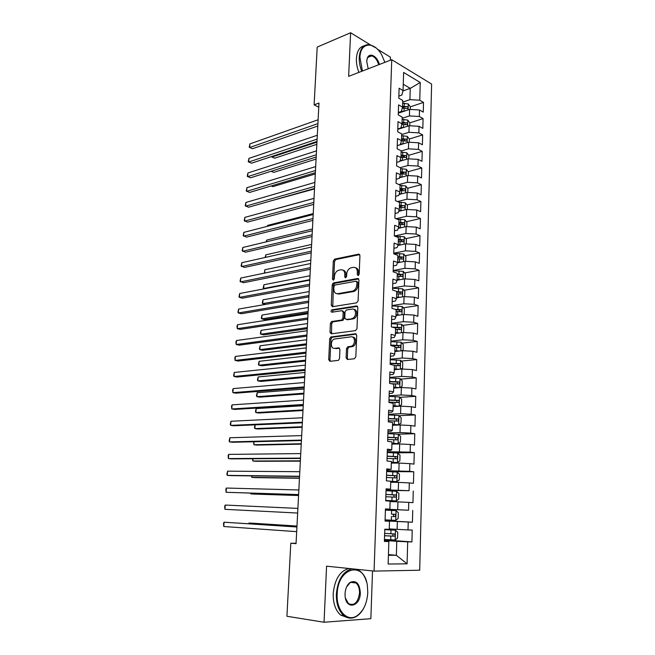 <?xml version="1.0" encoding="UTF-8"?>
<svg xmlns="http://www.w3.org/2000/svg" width="655" height="655" viewBox="0 0 655 655"><rect width="100%" height="100%" fill="white"/><g stroke="black" fill="none" stroke-linecap="round" stroke-linejoin="round"><path stroke-width="0.98" d="M358.17 275.558L359.177 274.15L359.931 255.597L358.637 254.148L334.599 259.134L333.321 261.067L332.478 279.161L333.436 280.16L334.304 278.817L334.41 276.459C334.746 273.364 336.089 271.301 338.43 270.286L340.821 269.794C343.376 269.623 344.71 271.186 344.825 274.486L344.718 276.86L345.594 277.9L346.585 276.516L346.691 274.134C347.019 270.998 348.386 268.918 350.777 267.879L353.25 267.363C355.861 267.183 357.237 268.763 357.36 272.103L357.262 274.51L358.17 275.558M346.11 357.827L347.396 359.489L354.371 358.76L355.837 356.795L356.705 335.393L355.387 333.763L330.816 336.981L329.694 338.831L328.72 359.677L329.956 361.314L338.43 360.373L339.519 358.531L339.92 349.483L338.66 347.862L334.615 348.329C330.497 349.049 330.218 340.469 334.287 339.053L351.047 336.826C355.256 336.031 355.698 344.686 351.514 346.217L347.617 346.855L346.495 348.73L346.11 357.827L347.346 358.113L347.78 359.448M296.076 543.282L290.795 543.216L296.06 543.65L318.985 103.056L314.122 104.857L318.772 107.215M290.795 543.216L286.915 616.265L324.053 622.25L370.853 618.688L372.523 570.939M370.181 44.753L350.613 32.75L348.648 76.348L391.747 59.703L374.079 571.094L326.575 566.174L324.053 622.25M350.613 32.75L317.2 47.078L314.122 104.857M356.648 302.839L358.097 300.841L358.94 279.988L357.646 278.481L333.436 282.935L332.216 284.851L331.266 305.173L332.494 306.696L356.648 302.839M357.827 307.514L356.975 328.638L355.518 330.619L331.233 333.829L329.997 332.249L330.415 323.423L331.561 321.548L341.738 320.017L342.909 318.125L343.171 312.222L341.902 310.675L331.848 312.222C330.742 311.714 330.734 310.912 331.807 309.831L356.525 305.95L357.827 307.514M391.747 59.703L431.612 84.061L419.699 570.227L374.079 571.094M410.333 106.83L423.507 102.409L419.757 100.231L420.248 82.497L403.636 72.459L403.062 90.529L399.116 88.237L398.789 98.201L402.751 100.452L402.538 107.101L398.576 104.874L398.248 114.928L402.227 117.106L402.014 123.803L398.027 121.65L397.7 131.786L401.695 133.89L401.482 140.645L397.479 138.565L397.143 148.783L401.163 150.814L400.95 157.626L396.922 155.628L396.586 165.928L400.631 167.876L400.41 174.746L396.365 172.822L396.029 183.212L400.082 185.087L399.869 192.005L395.8 190.171L395.464 200.643L399.542 202.436L399.321 209.42L395.235 207.66L394.891 218.221L398.985 219.933L398.764 226.974L394.662 225.295L394.318 235.947L398.428 237.577L398.207 244.675L394.081 243.079L393.737 253.821L397.872 255.368L397.642 262.524L393.499 261.017L393.147 271.85L397.307 273.307L397.077 280.528L392.91 279.112L392.558 290.034L396.733 291.401L396.504 298.688L392.32 297.354L391.96 308.374L396.16 309.659L395.931 317.004L391.723 315.759L391.363 326.878L395.579 328.065L395.35 335.475L391.117 334.32L390.757 345.537L394.998 346.634L394.76 354.101L390.511 353.045L390.143 364.36L394.408 365.359L394.171 372.892L389.897 371.934L389.529 383.347L393.811 384.248L393.573 391.854L389.275 390.986L388.906 402.498L393.213 403.308L392.967 410.972L388.652 410.21L388.276 421.82L392.607 422.532L392.361 430.269L388.022 429.598L387.637 441.314L391.993 441.92L391.747 449.731L387.383 449.158L386.999 460.981L391.379 461.488L391.133 469.365L386.745 468.898L386.36 480.827L390.757 481.228L390.503 489.17L386.098 488.818L385.705 500.854L390.126 501.149L389.872 509.164L385.443 508.91L385.05 521.053L389.496 521.241L389.242 529.33L384.788 529.191L384.387 541.439L388.857 541.521L384.403 540.907M423.507 102.409L423.253 112.111L419.495 109.974L419.315 116.492L409.432 115.919L402.186 118.293M409.825 122.853L423.081 118.604L419.315 116.492M423.081 118.604L422.827 128.38L419.044 126.309L418.864 132.883L408.941 132.31L401.679 134.578M409.277 139.007L422.655 134.922L418.864 132.883M422.655 134.922L422.393 144.771L418.594 142.782L418.414 149.405L408.45 148.832L401.163 150.994M408.728 155.292L422.221 151.37L418.414 149.405M422.221 151.37L421.959 161.302L418.144 159.378L417.964 166.059L407.959 165.494L400.197 167.672M408.163 171.7L421.779 167.95L417.964 166.059M421.779 167.95L421.517 177.964L417.685 176.121L417.505 182.851L407.459 182.286L398.92 184.546M407.59 188.239L421.337 184.669L417.505 182.851M421.337 184.669L421.075 194.764L417.227 192.988L417.038 199.775L406.952 199.21L397.544 201.56M407.009 204.909L420.895 201.519L417.038 199.775M420.895 201.519L420.625 211.696L416.76 210.001L416.572 216.846L406.444 216.281L396.054 218.704M406.419 221.718L420.444 218.508L416.572 216.846M420.444 218.508L420.174 228.767L416.293 227.154L416.105 234.048L405.936 233.491L394.425 235.988M405.822 238.649L419.994 235.636L416.105 234.048M419.994 235.636L419.724 245.985L415.819 244.438L415.63 251.397L405.42 250.84L393.753 253.182M405.208 255.728L419.536 252.904L415.63 251.397M419.536 252.904L419.266 263.335L415.344 261.877L415.147 268.894L404.896 268.329L393.188 270.499M404.585 272.938L419.077 270.319L415.147 268.894M419.077 270.319L418.799 280.831L414.861 279.456L414.672 286.53L404.372 285.973L392.623 287.946M403.947 290.28L418.619 287.873L414.672 286.53M418.619 287.873L418.332 298.475L414.378 297.182L414.181 304.313L403.84 303.756L392.05 305.549M403.3 307.768L418.144 305.574L414.181 304.313M418.144 305.574L417.865 316.267L413.886 315.055L413.69 322.244L403.308 321.695L391.477 323.292M402.645 325.396L417.677 323.423L413.69 322.244M417.677 323.423L417.391 334.206L413.395 333.076L413.199 340.33L402.768 339.781L390.896 341.181M401.965 343.171L417.202 341.419L413.199 340.33M417.202 341.419L416.916 352.292L412.896 351.252L412.699 358.572L402.227 358.023L390.306 359.218M401.278 361.085L416.719 359.57L412.699 358.572M416.719 359.57L416.433 370.534L412.396 369.584L412.2 376.961L401.679 376.412L389.717 377.411M400.565 379.139L416.236 377.878L412.2 376.961M416.236 377.878L415.95 388.931L411.897 388.071L411.692 395.514L401.13 394.965L389.119 395.759M399.837 397.348L415.753 396.332L411.692 395.514M415.753 396.332L415.458 407.484L411.381 406.722L411.176 414.222L400.573 413.682L388.521 414.255M399.083 415.696L415.262 414.951L411.176 414.222M415.262 414.951L414.967 426.192L410.873 425.521L410.66 433.094L400.008 432.554L387.916 432.914M398.314 434.191L414.762 433.725L410.66 433.094M414.762 433.725L414.468 445.064L410.349 444.491L410.145 452.122L387.302 451.729M395.694 452.867L414.263 452.662L410.145 452.122M414.263 452.662L413.96 464.1L409.825 463.625L409.621 471.322L386.687 470.716M387.22 471.575L413.764 471.764L409.621 471.322M413.764 471.764L413.461 483.3L409.301 482.923L409.088 490.685L386.065 489.858M386.049 490.349L409.088 490.685M413.256 491.029L412.945 502.663L408.769 502.385L408.556 510.22L385.435 509.164M385.435 509.279L408.556 510.22M412.74 510.458L412.429 522.199L408.237 522.027L408.016 529.928L389.25 528.913M384.436 539.917L411.913 541.906L412.224 530.067L408.016 529.928M411.913 541.906L407.688 541.832L407.091 563.832L388.145 564.037L388.857 541.521M385.05 520.938L389.496 521.241M388.448 554.597L396.357 555.284L396.774 541.308L384.419 540.408M407.688 541.832L396.774 541.308M407.091 563.832L396.357 555.284L388.423 555.284M385.443 509.041L389.872 509.164M397.127 529.404L397.364 521.495L385.058 520.831M408.237 522.027L397.364 521.495M386.082 489.35L390.503 489.17M397.716 509.688L397.953 501.853L390.118 501.574M408.769 502.385L397.953 501.853M386.712 469.832L391.133 469.365M398.297 490.153L398.527 482.383L390.724 482.252M409.301 482.923L398.527 482.383M387.342 450.484L390.593 450.443L391.747 449.731M398.87 470.789L399.1 463.085L391.33 463.093M409.825 463.625L399.1 463.085M387.965 431.309L391.199 431.203L392.361 430.269M399.444 451.582L399.673 443.951L391.927 444.098M410.349 444.491L399.673 443.951M388.587 412.29L391.805 412.134L392.967 410.972M400.008 432.554L400.238 424.98L392.517 425.267M410.873 425.521L400.238 424.98M389.193 393.442L392.41 393.221L393.573 391.854M400.573 413.682L400.794 406.174L393.106 406.599M411.381 406.722L400.794 406.174M389.807 374.75L393 374.48L394.171 372.892M401.13 394.965L401.351 387.531L393.688 388.087M411.897 388.071L401.351 387.531M390.405 356.222L393.598 355.894L394.76 354.101M401.679 376.412L401.9 369.035L394.269 369.723M412.396 369.584L401.9 369.035M391.002 337.849L394.179 337.464L395.35 335.475M402.227 358.023L402.448 350.703L394.842 351.522M412.896 351.252L402.448 350.703M391.592 319.632L394.76 319.198L395.931 317.004M402.768 339.781L402.989 332.527L395.407 333.469M413.395 333.076L402.989 332.527M392.181 301.57L395.333 301.079L396.504 298.688M403.308 321.695L403.521 314.498L395.972 315.571M413.886 315.055L403.521 314.498M392.763 283.656L395.907 283.116L397.077 280.528M403.84 303.756L404.053 296.625L396.537 297.812M414.378 297.182L404.053 296.625M393.344 265.897L396.471 265.3L397.642 262.524M404.372 285.973L404.585 278.899L397.086 280.209M414.861 279.456L404.585 278.899M393.917 248.278L397.028 247.639L398.207 244.675M404.896 268.329L405.109 261.32L397.544 262.761M415.344 261.877L405.109 261.32M394.482 230.806L397.585 230.118L398.764 226.974M405.42 250.84L405.625 243.881L397.888 245.486M415.819 244.438L405.625 243.881M395.047 213.481L398.142 212.744L399.321 209.42M405.936 233.491L406.141 226.589L398.305 228.341M416.293 227.154L406.141 226.589M395.604 196.303L398.69 195.518L399.869 192.005M406.444 216.281L406.649 209.436L398.633 211.36M416.76 210.001L406.649 209.436M396.152 179.257L399.231 178.422L400.41 174.746M406.952 199.21L407.156 192.423L399.026 194.502M417.227 192.988L407.156 192.423M396.709 162.358L399.771 161.474L400.95 157.626M407.459 182.286L407.656 175.548L399.435 177.783M417.685 176.121L407.656 175.548M397.249 145.59L400.303 144.665L401.482 140.645M407.959 165.494L408.155 158.813L399.853 161.195M418.144 159.378L408.155 158.813M397.79 128.961L400.835 127.987L402.014 123.803M408.45 148.832L408.646 142.209L397.249 145.664M418.594 142.782L408.646 142.209M398.33 112.464L401.359 111.448L402.538 107.101M408.941 132.31L409.138 125.735L397.781 129.354M419.044 126.309L409.138 125.735M398.862 96.097L401.875 95.04L403.062 90.529M409.432 115.919L409.621 109.401L398.305 113.176M419.495 109.974L409.621 109.401M390.339 60.244L390.445 57.181L377.337 49.133M402.956 90.922L410.251 88.351L403.259 84.233M419.757 100.231L409.915 99.658L402.702 102.131M409.915 99.658L410.251 88.351L420.248 82.497M404.896 124.434L405.609 124.204M403.66 140.719L405.036 140.301M402.17 157.192L404.43 156.537M400.508 173.804L403.775 172.904M399.927 190.228L403.022 189.426M399.403 206.767L402.031 206.128M398.879 223.437L400.598 223.044M398.346 240.246L398.854 240.131M385.058 520.717L412.429 522.199M358.539 275.403L358.572 272.513C358.539 269.745 357.499 268.157 355.46 267.731M342.958 270.147C344.98 270.54 346.004 272.12 346.036 274.879L345.93 277.253L344.718 276.86M359.693 254.607L335.802 259.544L334.533 261.476L333.69 279.546L332.478 279.161M358.67 278.915L334.656 283.32L333.428 285.228L332.781 306.646M356.95 282.272L356.042 281.216L334.811 285.064L333.952 286.407L333.837 288.904C333.927 292.195 335.245 293.792 337.784 293.694L352.873 291.041C355.206 289.969 356.533 287.897 356.844 284.819L356.95 282.272L358.154 282.665L356.672 281.421M337.014 293.727L339.003 294.062L337.784 293.694M358.154 282.665L358.056 285.212C357.745 288.282 356.418 290.353 354.093 291.418L339.003 294.062M342.688 310.896L344.391 312.574L344.137 318.461L342.966 320.352L332.789 321.875L331.643 323.75L331.586 333.788M357.499 306.344L333.182 310.134L332.331 312.148M351.743 318.6L352.439 318.412C356.721 316.987 356.418 308.177 352.136 309.094L346.241 310.028L345.046 311.936L344.792 317.847L346.069 319.419L353.667 318.756C357.638 317.446 357.827 309.307 353.888 309.422M346.528 319.55L346.069 319.419M352.963 318.944L347.289 319.755M352.66 337.12C356.631 336.899 356.713 345.087 352.75 346.52L348.853 347.158L347.731 349.025L347.346 358.113M339.527 348.198L335.851 348.624M356.312 334.124L332.052 337.284L330.922 339.143L329.956 359.955L330.374 361.273M410.251 109.434L410.333 106.773L408.245 103.957L402.661 103.253M402.227 108.255L404.135 108.198L404.037 111.26L401.384 111.342M400.794 112.341L398.469 112.414M271.972 156.414L271.931 157.044L274.65 158.207L316.84 144.321M404.135 108.198L407.271 108.583C408.196 108.198 408.163 107.543 407.181 106.618L402.563 106.306M402.489 107.305L407.181 106.618M271.481 156.578L271.931 157.044L316.954 142.135M317.912 123.623L249.661 147.514L249.907 143.903L318.117 119.767M317.79 126.038L252.502 148.734L249.236 147.269L249.907 143.903M409.768 125.776L409.858 122.886L407.762 120.094L402.154 119.406M403.652 127.488L400.95 127.561M400.401 128.519L399.059 128.552M271.104 171.274L273.765 172.371L316.07 159.083M401.834 124.442L406.755 124.769C407.705 124.384 407.688 123.73 406.69 122.796L402.055 122.493M402.031 123.443L406.69 122.796M409.285 142.25L409.375 139.13L407.271 136.371L401.638 135.691M403.275 143.838L400.524 143.903M271.17 185.963L272.881 186.634L315.301 173.952M401.45 140.768L406.239 141.087C407.214 140.702 407.205 140.039 406.198 139.106L401.54 138.803M401.515 139.72L406.198 139.106M317.11 139.147L248.671 162.031L248.916 158.387L317.315 135.257M316.987 141.472L251.52 163.201L248.245 161.744L248.916 158.387M316.291 154.785L247.672 176.645L247.917 172.977L316.496 150.863M316.177 157.02L250.537 177.783L247.246 176.318L247.917 172.977M384.886 62.356L381.971 55.413C374.562 40.978 360.209 41.764 359.955 57.394L362.411 71.035M361.732 71.297C359.906 66.556 359.071 61.906 359.235 57.345C360.086 48.126 363.705 43.918 370.1 44.728L375.929 47.864M368.2 68.8L366.718 61.382L367.258 58.369C369.281 51.819 377.386 56.043 379.36 64.485M378.696 64.739C377.239 59.883 374.922 56.919 371.745 55.863C369.625 55.47 368.102 56.469 367.168 58.868L366.808 60.26M358.899 72.394C357.073 67.67 356.238 63.036 356.394 58.483C356.934 51.139 359.521 46.906 364.164 45.801M370.1 55.847L370.787 56.248M337.169 594.044C336.146 610.239 347.06 622.217 356.623 616.019C363.32 611.442 367.029 603.664 367.774 592.669L367.398 585.93C364.614 560.696 337.767 566.706 337.169 594.044M363.738 608.176C361.707 611.983 359.227 614.758 356.295 616.511C351.874 618.967 347.682 618.623 343.703 615.487C338.627 610.82 336.171 603.664 336.351 594.003C337.841 579.601 343.097 571.209 352.112 568.818M345.029 593.692C345.422 588.354 347.191 584.547 350.351 582.262C356.377 580.093 359.701 583.67 360.324 593.004C360.283 606.636 346.258 610.116 345.119 596.443L345.029 593.692M345.365 598.015L348.444 603.591C354.322 606.153 358.015 602.616 359.529 592.963C359.587 588.436 358.408 585.111 355.984 582.983C354.109 581.575 352.128 581.501 350.048 582.754L346.585 586.954M347.568 617.657L340.559 615.012C335.483 610.362 333.035 603.222 333.207 593.594C334.713 579.233 339.97 570.873 348.992 568.499M354.904 582.311L355.329 582.909M356.738 569.301L359.955 571.078C362.935 573.452 365.113 577.014 366.489 581.779M408.794 158.846L408.892 155.505L406.78 152.771L401.122 152.107M402.899 160.328L400.107 160.377M271.35 200.757L314.515 188.927M400.966 157.216L405.715 157.536C406.722 157.159 406.714 156.488 405.699 155.538L401.024 155.235M400.999 156.119L405.699 155.538M408.294 175.589L408.401 172.003L406.28 169.301L400.606 168.646M402.522 176.948L399.689 176.981M400.442 173.804L405.191 174.115C406.223 173.739 406.223 173.067 405.191 172.109L400.5 171.806M400.475 172.658L405.191 172.109M314.032 198.35L268.558 210.82M315.473 170.537L246.665 191.358L246.919 187.674L315.677 166.591M315.366 172.683L249.547 192.455L246.247 190.998L246.919 187.674M314.646 186.421L245.65 206.186L245.903 202.469L314.858 182.434M314.539 188.468L248.548 207.242L245.232 205.776L245.903 202.469M407.795 192.464L407.909 188.64L405.781 185.963L400.074 185.332M402.162 193.7L399.288 193.724M399.91 190.531L404.659 190.834C405.715 190.458 405.723 189.786 404.692 188.812L399.976 188.517M399.951 189.32L404.692 188.812M313.237 213.595L267.649 225.402L267.592 226.262M267.322 226.327L267.649 225.402M313.819 202.42L244.634 221.112L244.888 217.37L314.023 198.408M313.712 204.376L247.541 222.127L244.217 220.661L244.888 217.37M407.295 209.469L407.41 205.408L405.273 202.763L398.895 202.149M401.81 210.599L398.895 210.607M399.386 207.381L404.127 207.684C405.208 207.307 405.224 206.628 404.176 205.645L399.444 205.351M399.419 206.12L404.176 205.645M312.435 228.963L266.724 240.082L266.618 241.752M266.118 241.875L266.724 240.082M312.975 218.541L243.603 236.152L243.865 232.378L313.188 214.496M312.877 220.407L246.526 237.118L243.193 235.661L243.865 232.378M406.788 226.622L406.911 222.315L404.757 219.695L397.028 219.114M401.466 227.637L398.518 227.621M398.846 224.378L403.603 224.673C404.692 224.297 404.716 223.617 403.668 222.626L398.911 222.332M398.887 223.06L401.654 223.085L402.62 224.321M311.633 244.438L265.799 254.86L265.643 257.366M265.136 257.481L265.799 254.86M406.272 243.914L406.411 239.362L404.25 236.766L394.965 236.201M401.13 244.814L398.166 244.782M398.305 241.507L403.079 241.801C404.176 241.425 404.2 240.737 403.177 239.746L398.371 239.443M398.355 240.139L401.155 240.172L402.096 241.433M310.822 260.027L264.866 269.745L264.653 273.086M264.358 273.151L264.866 269.745M405.756 261.353L405.904 256.547L403.726 253.984L393.745 253.428M400.819 262.139L397.659 262.082M397.765 258.782L402.555 259.069C403.644 258.684 403.685 257.996 402.678 257.006L397.831 256.703M397.806 257.349L400.655 257.399L401.564 258.684M310.003 275.739L263.924 284.737L263.687 288.503L309.799 279.685M264.579 288.757L263.22 287.881L263.924 284.737M405.24 278.932L405.388 273.864L403.202 271.334L393.18 270.777M400.524 279.611L397.11 279.521M397.601 280.119L397.094 280.119M397.217 276.197L402.023 276.484C403.112 276.099 403.161 275.403 402.17 274.404L397.282 274.101M397.266 274.707L400.156 274.764L401.032 276.074M309.176 291.565L262.974 299.834L262.737 303.625L308.972 295.536M265.57 304.387L262.737 303.625L262.278 302.962L262.974 299.834M404.594 296.658L404.872 291.336L402.678 288.83L392.615 288.282M400.254 297.231L396.553 297.108M397.47 297.665L396.537 297.665M308.349 307.506L262.016 315.047L261.779 318.862L264.628 319.575L308.071 312.738M396.66 293.759L401.49 294.038C402.579 293.653 402.628 292.957 401.662 291.95L396.725 291.639M396.709 292.212L399.64 292.277L400.492 293.612M262.016 315.047L261.32 318.15L261.779 318.862L308.137 311.51M403.652 314.506L404.192 314.253L404.348 308.939L402.145 306.474L392.042 305.926M400.008 314.998L395.997 314.842M397.421 315.366L395.98 315.35M307.514 323.562L261.058 330.357L260.821 334.206L263.678 334.877L307.244 328.736M396.103 311.461L400.958 311.739C402.039 311.346 402.096 310.65 401.147 309.643L395.055 309.316M396.152 309.856L399.132 309.938L399.943 311.297M261.058 330.357L260.354 333.452L260.821 334.206L307.301 327.598M402.62 332.576L403.668 332.052L403.824 326.698L401.613 324.266L391.461 323.717M397.462 333.215L395.423 333.19M399.804 332.92L395.432 332.724M306.671 339.748L260.092 345.783L259.847 349.655L262.721 350.278L306.401 344.857M395.538 329.309L400.41 329.588C401.49 329.195 401.564 328.491 400.623 327.475L392.239 327.123M394.023 327.623L398.608 327.737L399.394 329.121M260.092 345.783L259.388 348.861L259.847 349.655L306.458 343.81M401.621 350.793L403.136 349.999L403.292 344.604L401.073 342.197L390.879 341.656M397.511 351.236L394.85 351.178M399.64 351.006L394.867 350.752M305.82 356.058L259.118 361.314L258.872 365.22L261.763 365.801L305.558 361.093M394.973 347.314L399.869 347.592C400.942 347.191 401.024 346.479 400.107 345.463L390.765 345.079M390.757 345.521L398.084 345.693L398.838 347.101M259.118 361.314L258.414 364.377L258.872 365.22L305.607 360.152M400.688 369.15L402.596 368.102L402.76 362.657L400.524 360.291L390.29 359.742M397.544 369.428L394.285 369.314M399.534 369.256L394.294 368.937M304.968 372.482L258.135 376.961L257.89 380.891L260.788 381.431L304.706 377.452M394.4 365.465L399.313 365.736C400.385 365.334 400.475 364.622 399.575 363.607L390.175 363.197M390.167 363.59L397.56 363.795L398.281 365.236M258.135 376.961L257.431 380.006L257.89 380.891L304.755 376.609M312.132 234.793L242.571 251.291L242.825 247.5L312.345 230.716M312.042 236.561L245.502 252.224L242.153 250.759L242.825 247.5M311.281 251.168L241.531 266.544L241.785 262.721L311.493 247.058M311.19 252.838L244.479 267.428L241.114 265.971L241.785 262.721M310.421 267.666L240.475 281.912L240.737 278.056L310.634 263.531M310.339 269.238L243.439 282.755L240.066 281.29L240.737 278.056M332.634 283.59L334.639 283.222M309.553 284.303L239.419 297.386L239.689 293.505L309.774 280.135M309.479 285.768L242.399 298.181L239.419 297.386L239.01 296.723L239.689 293.505M308.685 301.063L238.355 312.975L238.625 309.07L308.898 296.862M308.611 302.43L241.351 313.729L238.355 312.975L237.945 312.263L238.625 309.07M307.801 317.962L237.282 328.679L237.552 324.741L308.022 313.729M307.735 319.222L240.287 329.383L237.282 328.679L236.987 326.354L237.552 324.741M306.917 334.992L236.201 344.497L236.471 340.534L307.138 330.726M306.859 336.146L239.222 345.16L236.201 344.497L235.906 342.115L236.471 340.534M306.024 352.161L235.112 360.43L235.391 356.443L306.245 347.854M305.967 353.201L238.15 361.044L235.112 360.43L234.817 357.99L235.391 356.443M305.124 369.461L234.015 376.486L234.294 372.466L305.353 365.122M305.074 370.394L237.069 377.051L234.015 376.486L233.614 375.593L234.294 372.466M399.812 387.637L402.055 386.352L402.219 380.858L399.976 378.524L389.7 377.984M397.577 387.801L393.704 387.604M399.485 387.662L393.712 387.269M304.108 389.037L257.145 392.722L256.899 396.684L259.814 397.167L303.846 393.942M391.281 383.715L398.756 384.043C399.828 383.633 399.918 382.913 399.042 381.898L389.586 381.472M389.578 381.816L397.02 382.053L397.716 383.527M257.145 392.722L256.441 395.751L256.899 396.684L303.887 393.197M304.215 386.909L232.91 392.664L233.188 388.603L304.444 382.528M304.174 387.727L235.98 393.172L232.91 392.664L232.623 390.093L233.188 388.603M393.123 406.043L399.141 406.174L401.515 404.757L401.679 399.223L399.419 396.922L389.103 396.381M399.141 406.174L393.131 405.756M303.24 405.715L256.146 408.597L255.9 412.584L258.823 413.027L302.987 410.546M388.914 402.121L398.199 402.498C399.263 402.08 399.362 401.368 398.502 400.344L388.988 399.894M388.98 400.197L396.48 400.467L397.135 401.965M256.146 408.597L255.442 411.602L255.9 412.584L303.019 409.907M303.298 404.487L231.796 408.957L232.075 404.872L303.527 400.082M303.265 405.199L234.875 409.416L231.796 408.957L231.51 406.329L232.075 404.872M392.541 424.645L398.584 424.808L400.966 423.318L401.13 417.734L398.862 415.475L388.497 414.934M398.584 424.808L392.55 424.407M255.131 424.858L254.893 428.607L257.833 429L302.111 427.281M388.309 420.723L397.634 421.116C398.698 420.69 398.805 419.97 397.962 418.946L388.382 418.479M388.374 418.733L395.939 419.036L396.562 420.567M255.024 424.866L254.443 427.576L254.893 428.607L302.143 426.749M302.381 422.213L230.675 425.373L230.961 421.255L302.61 417.767M302.348 422.811L233.769 425.783L230.675 425.373L230.282 424.325L230.961 421.255M391.944 443.402L398.019 443.599L400.41 442.035L400.573 436.41L398.297 434.183L387.891 433.651M398.019 443.599L391.952 443.214M254.066 441.74L253.878 444.745L256.834 445.089L301.235 444.147M387.703 439.48L397.061 439.89C398.117 439.464 398.24 438.735 397.413 437.712L387.776 437.221M387.768 437.425L395.391 437.761L395.972 439.333M253.665 441.748L253.878 444.745L301.259 443.722M301.447 440.086L229.545 441.912L229.831 437.761L301.685 435.6M301.423 440.561L232.656 442.272L229.545 441.912L229.152 440.815L229.831 437.761M391.354 462.324L397.446 462.545L399.853 460.915L400.017 455.241L397.732 453.047L387.277 452.523M397.446 462.545L391.354 462.184M253.002 458.754L252.863 461.005L255.827 461.3L300.35 461.145M387.089 458.402L396.488 458.827C397.544 458.394 397.667 457.657 396.856 456.633L387.162 456.126M387.154 456.281L394.834 456.65L395.374 458.271M252.478 458.754L252.863 461.005L300.367 460.825M300.514 458.099L228.407 458.574L228.693 454.398L300.743 453.579M300.489 458.459L231.534 458.885L228.407 458.574L228.128 455.757L228.693 454.398M390.748 481.409L396.873 481.654L399.288 479.959L399.46 474.228L397.159 472.083L386.655 471.559M396.873 481.654L390.757 481.319M251.929 475.898L251.831 477.38L254.82 477.626L299.458 478.273M386.466 477.487L395.907 477.929C396.963 477.487 397.086 476.75 396.3 475.718L386.54 475.194M386.54 475.293L394.269 475.702L394.76 477.372M251.405 475.89L251.831 477.38L299.474 478.06M299.564 476.267L227.26 475.366L227.547 471.158L299.802 471.706M299.556 476.496L230.404 475.62L227.26 475.366L226.876 474.163L227.547 471.158M385.721 500.453L396.291 500.936L398.723 499.167L398.887 493.387L396.578 491.275L386.032 490.751M396.291 500.936L385.721 500.412M250.84 493.174L250.799 493.878L253.796 494.075L298.565 495.532M385.844 496.736L395.325 497.194C396.373 496.744 396.504 495.999 395.735 494.967L385.918 494.419M385.918 494.476L393.704 494.91L394.138 496.654M250.537 493.166L250.799 493.878L298.565 495.434M298.615 494.574L226.106 492.282L226.401 488.041L298.852 489.981M298.606 494.689L226.106 492.282L225.836 489.342L226.401 488.041M385.091 519.865L395.702 520.381L398.142 518.539L398.322 512.709L395.997 510.638L385.402 510.122M391.502 514.118L393.131 514.29C394.032 515.354 393.843 516.099 392.591 516.517L394.736 516.623C395.776 516.165 395.923 515.419 395.161 514.388L391.502 514.118L391.625 510.417M297.648 513.045L224.943 509.336L225.238 505.054L297.894 508.411M224.943 509.336L224.673 506.323L225.238 505.054M384.452 539.483L395.112 539.998L397.569 538.082L397.741 532.204L395.407 530.173L384.772 529.649M395.407 530.173L384.772 529.617M296.977 526.063L251.987 523.149L248.965 523.042L248.925 523.73M384.575 535.741L394.138 536.224C395.178 535.765 395.333 535.012 394.588 533.972L384.649 533.383M394.588 533.972L392.55 533.841C393.426 534.914 393.237 535.659 391.985 536.077L384.575 535.692M296.969 526.153L248.965 523.042L248.63 523.713M296.928 526.882L224.067 522.207L296.928 526.988M223.773 526.514L223.502 523.427L224.067 522.207L223.773 526.514L296.682 531.655M358.572 272.513L357.36 272.103M346.036 274.879L344.825 274.486M334.533 261.476L333.321 261.067M335.909 259.519L334.697 259.11M359.611 254.492L358.637 254.148M358.473 274.912L357.262 274.51M332.486 305.525L331.266 305.173M333.428 285.228L332.216 284.851M334.811 283.279L333.591 282.894M358.555 278.784L357.646 278.481M353.463 291.581L352.243 291.205M358.056 285.212L356.844 284.819M331.233 332.568L329.997 332.249M331.643 323.75L330.415 323.423M333.035 321.818L331.807 321.482M342.712 320.418L341.492 320.082M344.137 318.461L342.909 318.125M344.391 312.574L343.171 312.222M333.182 310.134L331.954 309.79M357.36 306.196L356.525 305.95M347.731 349.025L346.495 348.73M349.172 347.068L347.936 346.773M351.882 346.757L350.646 346.454M339.315 348.018L338.66 347.862M329.956 359.955L328.72 359.677M330.922 339.143L329.694 338.831M332.322 337.219L331.086 336.907M356.132 333.96L355.387 333.763M408.122 109.901L408.302 104.03M404.192 106.257L404.291 103.195M407.631 126.218L407.811 120.168M403.685 122.444L403.783 119.357M403.529 127.488L403.627 124.393M407.14 142.667L407.328 136.436M403.177 138.754L403.275 135.65M403.022 143.838L403.12 140.727M406.64 159.247L406.829 152.836M402.669 155.202L402.768 152.066M402.514 160.328L402.604 157.184M406.133 175.966L406.329 169.367M402.154 171.774L402.252 168.622M401.99 176.94L402.088 173.78M405.625 192.816L405.83 186.028M401.638 188.484L401.736 185.299M401.474 193.692L401.572 190.499M405.118 209.805L405.322 202.829M401.114 205.334L401.212 202.125M400.95 210.582L401.048 207.365M404.602 226.933L404.815 219.761M400.582 222.315L400.68 219.081M400.418 227.604L400.516 224.362M403.668 222.626L401.654 223.085L403.66 222.626M404.078 244.2L404.299 236.832M400.049 239.435L400.148 236.177M399.886 244.773L399.984 241.498M401.114 240.164L403.144 239.738M403.554 261.615L403.783 254.042M399.509 256.695L399.615 253.411M399.345 262.074L399.452 258.782M400.582 257.39L402.62 256.989M403.03 279.169L403.259 271.399M398.969 274.101L399.075 270.785M398.805 279.529L398.903 276.197M400.041 274.748L402.088 274.388M402.498 296.871L402.735 288.896M398.428 291.647L398.527 288.306M398.256 297.116L398.363 293.767M399.501 292.261L401.556 291.925M401.957 314.719L402.203 306.532M397.872 309.34L397.978 305.967M397.7 314.858L397.806 311.477M398.96 309.913L401.016 309.61M401.417 332.724L401.671 324.323M397.323 327.181L397.429 323.783M397.151 332.74L397.249 329.334M398.412 327.705L400.475 327.443M400.868 350.875L401.13 342.262M396.758 345.169L396.865 341.738M396.586 350.777L396.693 347.338M397.855 345.652L399.935 345.422M400.32 369.183L400.582 360.348M396.193 363.312L396.308 359.857M396.021 368.97L396.128 365.498M397.298 363.754L399.378 363.55M399.763 387.645L400.033 378.59M395.628 381.603L395.735 378.115M395.448 387.31L395.563 383.814M396.733 382.004L398.829 381.84M399.206 406.141L399.476 396.979M395.055 400.058L395.161 396.537M394.875 405.805L394.981 402.276M396.169 400.401L398.265 400.279M398.641 424.767L398.92 415.532M394.474 418.66L394.588 415.114M394.294 424.465L394.408 420.903M395.595 418.963L397.7 418.873M398.076 443.558L398.355 434.24M393.892 437.425L393.999 433.847M393.712 443.279L393.819 439.693M395.022 437.687L397.135 437.63M397.503 462.504L397.79 453.104M393.303 456.355L393.418 452.744M393.123 462.25L393.229 458.639M394.433 456.56L396.553 456.543M396.93 481.613L397.217 472.132M392.705 475.44L392.82 471.805M392.525 481.392L392.64 477.749M393.851 475.604L395.98 475.628M396.349 500.895L396.635 491.332M392.108 494.697L392.222 491.029M391.919 500.698L392.034 497.022M393.254 494.812L395.391 494.869M395.767 520.34L396.054 510.687M391.313 520.176L391.436 516.459M392.656 514.183L394.801 514.281M392.591 516.517L394.736 516.623M395.178 539.949L395.464 530.222M390.896 533.71L391.01 529.977M390.707 539.818L390.822 536.077M391.985 536.077L394.138 536.224M335.802 259.544L334.599 259.134M334.656 283.32L333.436 282.935M354.093 291.418L352.873 291.041M332.789 321.875L331.561 321.548M342.966 320.352L341.738 320.017M333.035 310.175L331.807 309.831M353.667 318.756L352.439 318.412M348.853 347.158L347.617 346.855M352.75 346.52L351.514 346.217M332.052 337.284L330.816 336.981M367.168 58.868L367.258 58.369M371.745 55.863L367.922 57.386M356.623 616.019L356.295 616.511M350.048 582.754L350.351 582.262M355.984 582.983L350.736 582.369M340.559 615.012L343.703 615.487M401.155 240.172L403.177 239.746M400.655 257.399L402.678 257.006M400.156 274.764L402.17 274.404M399.64 292.277L401.662 291.95M399.132 309.938L401.147 309.643M398.608 327.737L400.623 327.475M398.084 345.693L400.107 345.463M397.56 363.795L399.575 363.607M397.02 382.053L399.042 381.898M396.48 400.467L398.502 400.344M395.939 419.036L397.962 418.946M395.391 437.761L397.413 437.712M394.834 456.65L396.856 456.633M394.269 475.694L396.3 475.718M393.704 494.91L395.735 494.967M393.131 514.29L395.161 514.388"/></g></svg>
